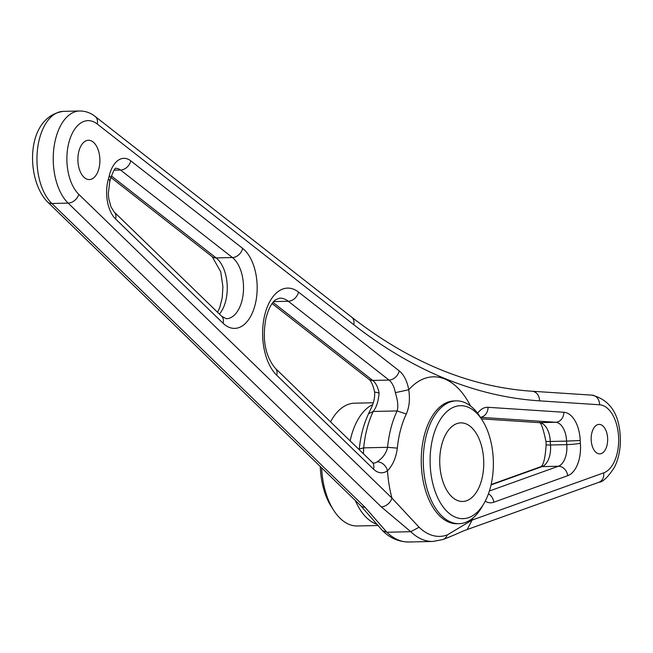 <?xml version="1.0" encoding="UTF-8"?>
<svg xmlns="http://www.w3.org/2000/svg" width="653" height="653" viewBox="0 0 653 653"><rect width="100%" height="100%" fill="white"/><g stroke="black" fill="none" stroke-linecap="round" stroke-linejoin="round"><path stroke-width="0.98" d="M606.906 445.689A14.741 8.252 88.7 0 0 599.079 424.401A14.741 8.252 88.7 0 0 591.92 432.588A14.741 8.252 88.7 0 0 599.748 453.868A14.741 8.252 88.7 0 0 606.906 445.689M98.881 168.662A19.655 11.003 88.7 0 0 88.441 140.281A19.655 11.003 88.7 0 0 78.899 151.186A19.655 11.003 88.7 0 0 89.33 179.567A19.655 11.003 88.7 0 0 98.881 168.662M441.755 444.709A39.302 21.998 88.7 0 0 462.626 501.471A39.302 21.998 88.7 0 0 481.718 479.653A39.302 21.998 88.7 0 0 460.838 422.883A39.302 21.998 88.7 0 0 441.755 444.709M433.012 437.061A56.501 31.63 88.7 0 0 443.591 507.536A56.501 31.63 88.7 0 0 484.044 503.341A56.501 31.63 88.7 0 0 490.46 487.293A56.501 31.63 88.7 0 0 482.151 420.042A56.501 31.63 88.7 0 0 433.012 437.061M482.151 420.042L479.849 416.475A61.406 34.372 88.7 0 0 456.267 400.877A61.406 34.372 88.7 0 0 426.442 434.971A61.406 34.372 88.7 0 0 459.059 523.665A61.406 34.372 88.7 0 0 481.914 507.014L484.044 503.341M320.264 466.487A56.501 31.63 88.7 0 0 331.438 506.81L333.732 510.377A61.406 34.372 88.7 0 0 357.313 525.975L377.573 525.518M321.635 467.817A61.406 34.372 88.7 0 0 333.732 510.377M373.279 402.762L354.522 403.187A61.406 34.372 88.7 0 0 331.675 419.846A61.406 34.372 88.7 0 0 330.549 421.879M470.527 405.986A85.976 48.126 88.7 0 0 408.737 389.768C410.149 399.065 409.333 407.154 406.288 414.018L397.122 410.933L373.206 411.472L368.57 413.733C369.671 410.549 375.377 402.493 374.634 392.02L379.067 393.016C378.438 401.146 376.487 407.301 373.206 411.472A78.605 44.004 88.7 0 0 363.664 447.86L387.58 447.313L397.334 448.129C396.045 457.794 392.763 465.344 387.482 470.789A9.828 7.624 -125.1 0 0 377.197 461.818C382.805 458.039 386.258 453.206 387.58 447.313A78.605 44.004 -91.3 0 1 397.122 410.933C398.436 406.803 397.84 400.705 395.343 392.649A19.655 11.003 88.7 0 0 389.025 380.07A9.828 7.403 128 0 0 399.261 370.904A29.475 16.505 88.7 0 1 408.737 389.768L395.343 392.649M473.074 517.911A85.976 48.126 88.7 0 1 472.046 520.106L603.715 472.854A9.828 8.007 -109.7 0 1 598.891 482.289L467.221 529.542L472.046 520.106L447.223 534.97A73.691 41.253 88.7 0 1 419.087 527.232L391.947 498.084A9.828 7.077 134.1 0 1 381.287 506.875L410.778 531.697L419.087 527.232M603.715 472.854A34.389 19.247 88.7 0 0 618.562 436.375A34.389 19.247 88.7 0 0 599.585 404.778L539.574 400.852A894.137 500.516 88.7 0 1 353.746 324.68L97.248 124.005A9.828 7.403 128 0 0 95.158 116.446C90.53 112.789 85.355 110.969 79.633 110.994A49.13 27.499 88.7 0 0 53.881 148.166A49.13 27.499 88.7 0 0 68.132 203.124L51.856 203.491A9.828 7.077 -45.9 0 1 47.538 201.94C25.769 179.975 25.01 116.911 63.349 111.361A49.13 27.499 88.7 0 0 37.605 148.533A49.13 27.499 88.7 0 0 51.856 203.491L365.003 507.242A9.828 7.077 134.1 0 1 360.685 505.691L382.544 530.693L386.862 532.244L410.778 531.697A78.605 44.004 88.7 0 0 432.743 541.459L442.873 539.558A9.828 8.007 -109.7 0 0 447.223 534.97M359.33 448.995L363.664 447.86L363.452 453.786M456.267 400.877L454.235 400.926A61.406 34.372 88.7 0 0 424.409 435.02A61.406 34.372 88.7 0 0 457.027 523.714L459.059 523.665M372.602 404.648A61.406 34.372 88.7 0 0 351.151 436.686A61.406 34.372 88.7 0 0 350.155 440.889M355.281 500.459A61.406 34.372 88.7 0 0 376.316 524.098M298.527 292.095A9.828 7.403 128 0 1 288.3 301.262A36.65 20.512 88.7 0 0 279.664 298.111L275.786 299.67C274.807 300.339 269.901 303.621 266.032 317.962C262.759 334.687 263.314 353.999 275.411 368.39A9.828 7.077 -45.9 0 1 276.709 375.255A46.477 26.014 88.7 0 1 265.012 313.913A46.477 26.014 88.7 0 1 298.527 292.095L399.261 370.904M275.411 368.39L372.186 462.267A9.828 7.077 -45.9 0 1 373.492 469.132L276.709 375.255M373.492 469.132A29.475 16.505 88.7 0 0 387.482 470.789A85.976 48.126 88.7 0 0 391.947 498.084L78.801 194.333A39.302 21.998 88.7 0 1 68.908 142.452A39.302 21.998 88.7 0 1 97.248 124.005M373.426 463.157A19.655 11.003 88.7 0 0 377.197 461.818M273.697 301.588L288.3 301.262L389.025 380.07L372.749 380.438A9.828 7.403 128 0 1 368.782 379.197C371.051 380.699 373.002 384.976 374.634 392.02M397.334 448.129A73.691 41.253 -91.3 0 1 400.542 429.96A73.691 41.253 -91.3 0 1 406.288 414.018M223.032 323.194A9.828 7.077 -45.9 0 0 221.734 316.321L226.346 318.746A31.981 17.9 88.7 0 0 243.259 293.205A31.981 17.9 88.7 0 0 232.427 257.551A9.828 7.403 128 0 0 242.655 248.385A41.808 23.402 88.7 0 1 255.021 305.171A41.808 23.402 88.7 0 1 223.032 323.194L115.557 218.943A9.828 7.077 -45.9 0 0 114.259 212.078L110.937 206.781L108.757 198.692L108.316 193.517L109.737 181.852A9.828 4.024 -163.7 0 0 108.455 178.906A39.302 21.998 88.7 0 0 109.247 175.853A9.828 3.396 13.1 0 1 110.683 178.269C113.442 170.776 115.23 167.462 116.03 168.335L115.94 168.343M114.071 170.18L120.56 170.033A9.828 7.403 128 0 0 130.796 160.867L242.655 248.385M116.005 168.343A19.655 11.003 88.7 0 1 120.56 170.033L232.427 257.551L216.143 257.919A9.828 7.403 128 0 1 212.184 256.678L220.706 271.713L222.918 286.74L222.232 297.678L219.824 307.318L217.571 312.289M130.796 160.867A29.475 16.505 88.7 0 0 109.247 175.853M108.455 178.906A29.475 16.505 88.7 0 0 115.557 218.943M480.371 417.283A9.828 8.13 93.7 0 0 488.069 407.309L563.874 412.263A9.828 8.13 93.7 0 1 555.687 422.262L480.412 417.34M488.069 407.309A29.475 16.505 88.7 0 0 477.604 413.251M485.22 501.194A29.475 16.505 88.7 0 0 493.823 502.214A9.828 8.007 -109.7 0 0 488.436 493.815M567.718 475.694A29.475 16.505 88.7 0 0 580.362 443.256A9.828 0.873 175.2 0 1 566.78 444.628L550.503 444.995A9.828 0.873 175.2 0 1 546.153 444.628L545.957 441.452L550.291 441.477A44.216 24.749 88.7 0 0 550.503 444.995A19.655 11.003 88.7 0 1 542.072 466.617L558.356 466.25A9.828 8.007 -109.7 0 1 567.718 475.694L493.823 502.214M580.362 443.256A34.389 19.247 88.7 0 1 580.199 440.522L566.567 441.101A19.655 11.003 88.7 0 0 555.687 422.262L539.402 422.638A9.828 8.13 93.7 0 1 538.815 422.622L481.392 418.867L539.402 422.638A19.655 11.003 88.7 0 1 550.291 441.477L566.567 441.101A44.216 24.749 88.7 0 0 566.78 444.628A19.655 11.003 88.7 0 1 558.356 466.25L489.391 490.999M580.199 440.522A29.475 16.505 88.7 0 0 563.874 412.263M539.574 400.852A9.828 8.13 -86.3 0 0 532.073 391.237C469.997 387.066 409.864 362.366 351.657 317.129A9.828 7.403 -52 0 1 353.746 324.68M381.287 506.875L68.132 203.124A9.828 7.077 -45.9 0 0 78.801 194.333M598.891 482.289C602.915 482.045 608.114 477.025 614.481 467.221C618.562 458.912 620.513 449.476 620.35 438.93C619.762 414.582 610.335 399.987 592.083 395.155A9.828 8.13 93.7 0 1 599.585 404.778M365.003 507.242L386.862 532.244A78.605 44.004 88.7 0 0 408.835 542.006L432.743 541.459M272.995 302.396L372.749 380.438A19.655 11.003 88.7 0 1 379.067 393.016M111.328 175.91L216.143 257.919A31.981 17.9 88.7 0 1 227.162 284.716A31.981 17.9 88.7 0 1 219.416 314.077M491.138 484.534L539.982 467.001A9.828 8.007 -109.7 0 1 542.072 466.617L491.04 484.934M330.516 421.838L331.675 419.846M372.186 462.267L373.361 463.157M110.683 178.269L109.737 181.852M221.734 316.321L114.259 212.078M95.158 116.446L351.657 317.129M467.221 529.542C461.655 531.322 458.863 533.379 442.873 539.558M532.073 391.237L592.083 395.155M63.349 111.361L79.633 110.994M47.538 201.94L360.685 505.691M382.544 530.693C389.939 538.088 398.697 541.859 408.835 542.006M368.57 413.733C363.68 424.099 360.595 435.804 359.305 448.848L359.223 449.697M272.105 303.563L368.782 379.197M110.888 177.428L212.184 256.678M539.982 467.001C543.141 466.683 545.198 459.23 546.153 444.628M545.957 441.452C543.002 427.478 540.602 421.201 538.766 422.613"/></g></svg>
